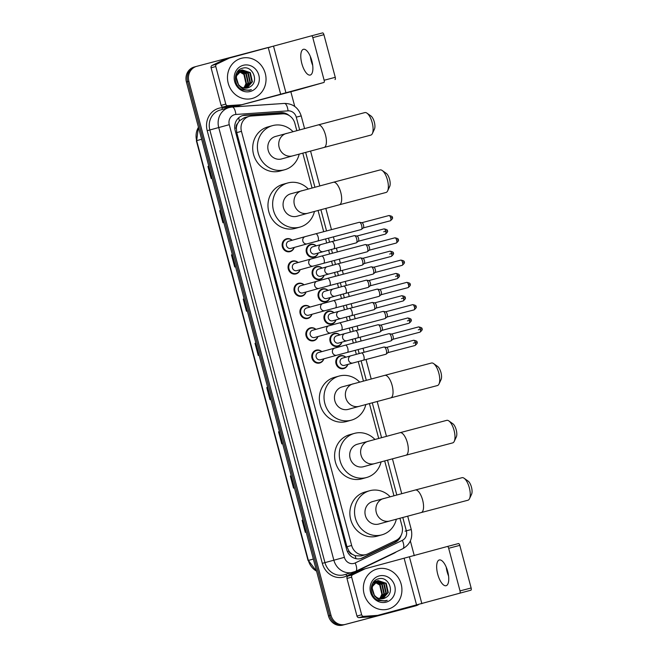 <?xml version="1.0" encoding="UTF-8"?>
<svg xmlns="http://www.w3.org/2000/svg" width="658" height="658" viewBox="0 0 658 658"><rect width="100%" height="100%" fill="white"/><g stroke="black" fill="none" stroke-linecap="round" stroke-linejoin="round"><path stroke-width="0.99" d="M318.201 253.042A6.654 6.136 -105.5 0 1 314.096 257.204A6.654 6.136 -105.5 0 1 314.022 257.229A6.654 6.136 -105.5 0 1 306.398 252.401A6.654 6.136 -105.5 0 1 310.527 244.381A6.654 6.136 -105.5 0 1 310.601 244.357A6.654 6.136 -105.5 0 1 316.194 245.829M324.131 275.315A6.654 6.136 -105.5 0 1 320.027 279.486A6.654 6.136 -105.5 0 1 319.952 279.502A6.654 6.136 -105.5 0 1 312.32 274.674A6.654 6.136 -105.5 0 1 316.457 266.654A6.654 6.136 -105.5 0 1 316.531 266.638A6.654 6.136 -105.5 0 1 322.124 268.102M330.053 297.597A6.654 6.136 -105.5 0 1 325.949 301.759A6.654 6.136 -105.5 0 1 325.883 301.775A6.654 6.136 -105.5 0 1 318.25 296.947A6.654 6.136 -105.5 0 1 322.387 288.928A6.654 6.136 -105.5 0 1 322.453 288.911A6.654 6.136 -105.5 0 1 328.046 290.375M335.983 319.87A6.654 6.136 -105.5 0 1 331.879 324.032A6.654 6.136 -105.5 0 1 331.805 324.057A6.654 6.136 -105.5 0 1 324.172 319.229A6.654 6.136 -105.5 0 1 328.309 311.209A6.654 6.136 -105.5 0 1 328.383 311.185A6.654 6.136 -105.5 0 1 333.976 312.657M341.913 342.144A6.654 6.136 -105.5 0 1 337.809 346.314A6.654 6.136 -105.5 0 1 337.735 346.33A6.654 6.136 -105.5 0 1 330.102 341.502A6.654 6.136 -105.5 0 1 334.239 333.483A6.654 6.136 -105.5 0 1 334.313 333.466A6.654 6.136 -105.5 0 1 339.906 334.93M347.835 364.425A6.654 6.136 -105.5 0 1 343.731 368.587A6.654 6.136 -105.5 0 1 343.665 368.603A6.654 6.136 -105.5 0 1 336.032 363.775A6.654 6.136 -105.5 0 1 340.161 355.756A6.654 6.136 -105.5 0 1 340.235 355.739A6.654 6.136 -105.5 0 1 345.828 357.204M300.114 269.739A6.654 6.136 -105.5 0 1 296.01 273.901A6.654 6.136 -105.5 0 1 295.935 273.917A6.654 6.136 -105.5 0 1 288.311 269.089A6.654 6.136 -105.5 0 1 292.44 261.07A6.654 6.136 -105.5 0 1 292.514 261.053A6.654 6.136 -105.5 0 1 298.107 262.517M306.044 292.012A6.654 6.136 -105.5 0 1 301.94 296.174A6.654 6.136 -105.5 0 1 301.866 296.199A6.654 6.136 -105.5 0 1 294.233 291.371A6.654 6.136 -105.5 0 1 298.37 283.351A6.654 6.136 -105.5 0 1 298.444 283.327A6.654 6.136 -105.5 0 1 304.037 284.799M311.966 314.285A6.654 6.136 -105.5 0 1 307.862 318.456A6.654 6.136 -105.5 0 1 307.796 318.472A6.654 6.136 -105.5 0 1 300.163 313.644A6.654 6.136 -105.5 0 1 304.3 305.625A6.654 6.136 -105.5 0 1 304.366 305.608A6.654 6.136 -105.5 0 1 309.959 307.072M317.896 336.567A6.654 6.136 -105.5 0 1 313.792 340.729A6.654 6.136 -105.5 0 1 313.718 340.745A6.654 6.136 -105.5 0 1 306.085 335.917A6.654 6.136 -105.5 0 1 310.222 327.898A6.654 6.136 -105.5 0 1 310.296 327.881A6.654 6.136 -105.5 0 1 315.889 329.345M294.192 247.457A6.654 6.136 -105.5 0 1 290.079 251.627A6.654 6.136 -105.5 0 1 290.014 251.644A6.654 6.136 -105.5 0 1 282.381 246.816A6.654 6.136 -105.5 0 1 286.518 238.796A6.654 6.136 -105.5 0 1 286.584 238.78A6.654 6.136 -105.5 0 1 292.177 240.244M323.826 358.84A6.654 6.136 -105.5 0 1 319.722 363.002A6.654 6.136 -105.5 0 1 319.648 363.027A6.654 6.136 -105.5 0 1 312.015 358.199A6.654 6.136 -105.5 0 1 316.153 350.179A6.654 6.136 -105.5 0 1 316.227 350.155A6.654 6.136 -105.5 0 1 321.82 351.627M296.791 130.605L294.85 123.301A12.486 11.499 74.5 0 0 282.504 113.842L251.348 115.997A12.486 11.499 74.5 0 0 249.366 116.326A12.486 11.499 74.5 0 0 249.226 116.359A12.486 11.499 74.5 0 0 241.453 131.32L351.652 545.466A12.486 11.499 74.5 0 0 366.111 554.554A12.486 11.499 74.5 0 0 367.863 553.904L396.001 540.407A12.486 11.499 74.5 0 0 402.03 526.104L399.932 518.224M352.17 554.217A12.486 11.499 -105.5 0 1 348.863 550.902L348.921 551.116A4.162 3.833 74.5 0 0 352.17 554.217L355.057 555.697L361.069 555.961L366.111 554.554M249.226 116.359L244.192 117.766L239.356 120.875L237.587 123.589A4.162 3.833 74.5 0 0 236.312 127.882L234.766 128.294M236.312 127.882L236.362 128.096A12.486 11.499 -105.5 0 1 237.587 123.589M236.362 128.096L236.765 132.628L346.963 546.773L348.863 550.902M393.945 495.713L384.675 460.888M378.687 438.368L369.418 403.551M363.43 381.031L358.248 361.571M356.323 354.333L355.254 350.311M353.33 343.081L352.318 339.289M350.393 332.051L349.324 328.038M347.399 320.8L346.396 317.016M344.471 309.778L343.402 305.764M341.477 298.526L340.466 294.743M338.541 287.505L337.472 283.483M335.547 276.245L334.544 272.461M332.611 265.223L331.55 261.21M329.617 253.972L328.613 250.188M326.689 242.95L325.62 238.936M323.695 231.698L318.044 210.461M312.048 187.941L302.787 153.125M289.175 115.537A12.486 11.499 74.5 0 0 280.876 112.65L245.047 115.125A12.486 11.499 74.5 0 0 243.065 115.446A12.486 11.499 74.5 0 0 242.934 115.487A12.486 11.499 74.5 0 0 235.161 130.448L346.643 549.422A12.486 11.499 74.5 0 0 361.102 558.519A12.486 11.499 74.5 0 0 362.846 557.861L395.211 542.34A12.486 11.499 74.5 0 0 401.1 535.365M418.496 604.653A12.486 11.499 -105.5 0 1 415.864 605.788A12.486 11.499 -105.5 0 1 415.733 605.821L345.318 624.409A12.486 11.499 -105.5 0 1 330.99 615.279L188.904 81.296A12.486 11.499 -105.5 0 1 196.676 66.335A12.486 11.499 -105.5 0 1 196.816 66.302L267.23 47.713A12.486 11.499 -105.5 0 1 269.936 47.36M290.861 91.791L294.759 106.456M410.362 540.925L414.293 555.697M413.504 606.437A12.486 11.499 -105.5 0 1 413.372 606.479A12.486 11.499 -105.5 0 1 413.232 606.511L342.818 625.1A12.486 11.499 -105.5 0 1 328.49 615.97L186.411 81.987L187.662 81.641A12.486 11.499 -105.5 0 1 195.434 66.68A12.486 11.499 -105.5 0 1 195.566 66.647A12.486 11.499 -105.5 0 0 195.434 66.68A12.486 11.499 -105.5 0 0 187.662 81.641L329.74 615.625L187.662 81.641L188.904 81.296M342.818 625.1L344.068 624.755A12.486 11.499 -105.5 0 1 329.74 615.625A12.486 11.499 -105.5 0 0 344.068 624.755L414.482 606.166L345.318 624.409M414.754 606.092A12.486 11.499 -105.5 0 1 414.622 606.133A12.486 11.499 -105.5 0 1 414.482 606.166A12.486 11.499 -105.5 0 0 414.622 606.133L415.864 605.788M398.329 538.886A12.486 11.499 -105.5 0 1 393.961 542.685L361.604 558.206A12.486 11.499 -105.5 0 1 360.477 558.675M242.309 115.676A12.486 11.499 -105.5 0 1 243.797 115.471L279.625 112.995A12.486 11.499 -105.5 0 1 284.914 113.949M302.096 520.281L302.968 520.034L302.096 520.281L305.304 532.347L306.176 532.1M290.326 476.047L291.198 475.808L290.326 476.047L293.534 488.113L294.406 487.874M278.556 431.821L279.428 431.574L278.556 431.821L281.764 443.887L282.636 443.64M266.786 387.587L267.658 387.348L266.786 387.587L269.994 399.653L270.866 399.406M207.944 166.441L208.816 166.194L207.944 166.441L211.152 178.499L212.024 178.26M219.714 210.667L220.586 210.428L219.714 210.667L222.922 222.733L223.794 222.486M231.476 254.901L232.356 254.654L231.476 254.901L234.692 266.959L235.564 266.72M243.246 299.127L244.118 298.888L243.246 299.127L246.454 311.193L247.334 310.946M255.016 343.361L255.888 343.114L255.016 343.361L258.224 355.419L259.104 355.18M186.411 81.987A12.486 11.499 -105.5 0 1 194.184 67.026A12.486 11.499 -105.5 0 1 194.316 66.993M252.104 98.494A20.801 19.164 -105.5 0 1 228.26 83.401A20.801 19.164 -105.5 0 1 241.182 58.34A20.801 19.164 -105.5 0 1 241.412 58.282A20.801 19.164 -105.5 0 1 265.256 73.375A20.801 19.164 -105.5 0 1 252.335 98.429A20.801 19.164 -105.5 0 1 252.104 98.494M246.684 88.098L251.915 81.937L249.826 72.758L241.84 69.995M246.931 88.057L252.409 81.798L250.32 72.619L242.185 69.896L235.975 76.402L238.722 85.4L239.504 86.108M245.656 88.172L249.933 82.489L247.844 73.309L240.886 70.373M240.622 70.406L239.866 70.546M245.911 88.164L250.427 82.349L248.337 73.17L241.116 70.266M240.861 70.307L237.119 72.117M244.595 88.114L247.951 83.04L245.862 73.861L239.956 70.9M239.693 70.891L238.903 70.924M238.64 70.957L237.916 71.089M244.858 88.139L248.444 82.9L246.355 73.721L240.186 70.751M239.923 70.76L239.134 70.817M238.879 70.858L238.13 71.023M239.084 71.582L243.879 74.412L245.969 83.591L244.636 86.535A9.401 8.661 -105.5 0 1 243.526 87.917M238.805 71.533L237.982 71.451M243.773 87.975L246.462 83.451L244.381 74.272L239.298 71.393M239.019 71.36L238.204 71.303M247.523 87.933L250.114 86.766A9.401 8.661 -105.5 0 1 247.721 87.876A9.401 8.661 -105.5 0 1 247.614 87.909A9.401 8.661 -105.5 0 1 237.908 83.615C234.955 77.068 236.378 72.495 242.185 69.896M250.114 86.766C259.507 81.633 252.516 65.249 242.958 68.119C233.055 69.69 232.866 86.346 242.646 89.907L249.423 90.376L251.381 89.644L249.201 90.072C244.151 90.327 240.384 88.172 237.908 83.615M243.271 65.282A13.563 12.494 -105.5 0 1 258.841 75.201A13.563 12.494 -105.5 0 1 250.246 91.495A13.563 12.494 -105.5 0 1 234.676 81.576A13.563 12.494 -105.5 0 1 243.271 65.282M249.423 90.376L251.381 89.644M311.135 58.521A16.647 6.473 -104.8 0 0 311.711 60.98A16.647 6.473 -104.8 0 0 312.377 63.234M312.706 65.364A13.316 5.182 75.2 0 1 311.242 61.079A13.316 5.182 75.2 0 1 310.362 56.506M311.826 60.791A13.316 5.182 -104.8 0 0 303.437 49.301A13.316 5.182 -104.8 0 0 301.841 63.563A13.316 5.182 -104.8 0 0 310.231 75.053A13.316 5.182 -104.8 0 0 311.826 60.791M225.776 104.096A2.081 1.916 74.5 0 0 227.841 105.667L241.642 104.721A2.081 1.916 74.5 0 0 241.971 104.663L237.291 105.963A2.081 1.916 -105.5 0 1 236.962 106.02L223.161 106.974A2.081 1.916 -105.5 0 1 221.104 105.395L225.776 104.096L215.775 66.499L211.095 67.799A2.081 1.916 -105.5 0 1 212.098 65.413L224.567 59.434A2.081 1.916 -105.5 0 1 224.88 59.319L229.51 58.036A2.081 1.916 74.5 0 0 229.247 58.134L216.778 64.114A2.081 1.916 74.5 0 0 215.775 66.499M221.104 105.395L211.095 67.799M237.291 105.963L297.103 90.088L323.892 82.48L241.971 104.663M322.601 32.9L311.489 35.836L322.601 32.9A2.081 0.806 75.2 0 1 323.917 34.693L312.797 37.629A2.081 0.806 -104.8 0 0 311.489 35.836A2.081 0.806 -104.8 0 0 311.481 35.836L229.56 58.019A2.081 1.916 74.5 0 0 229.535 58.027L224.855 59.327M323.892 82.48A2.081 0.806 -104.8 0 0 324.139 80.251L335.259 77.315L323.917 34.693M335.259 77.315A2.081 0.806 75.2 0 1 335.012 79.544M324.139 80.251L312.797 37.629M366.975 113.16L370.98 116.005A7.493 2.912 75.2 0 1 374.328 122.1A7.493 2.912 75.2 0 1 374.443 129.132L372.362 133.582A11.647 4.532 -104.8 0 0 372.181 122.643A11.647 4.532 -104.8 0 0 366.975 113.16A11.647 4.532 -104.8 0 0 364.845 112.592L318.143 124.921A11.647 4.532 75.2 0 1 325.488 134.972A11.647 4.532 75.2 0 1 324.09 147.45L370.791 135.12A11.647 4.532 -104.8 0 0 372.362 133.582M275.603 136.436A11.647 10.734 74.5 0 0 275.48 136.469A11.647 10.734 74.5 0 0 268.242 150.501A11.647 10.734 74.5 0 0 281.599 158.956A11.647 10.734 74.5 0 0 281.723 158.915A11.647 10.734 74.5 0 0 281.854 158.882M299.201 154.095A22.882 21.081 -105.5 0 1 284.733 169.739A22.882 21.081 -105.5 0 1 284.486 169.805A22.882 21.081 -105.5 0 1 258.257 153.207A22.882 21.081 -105.5 0 1 272.47 125.645A22.882 21.081 -105.5 0 1 272.716 125.579A22.882 21.081 -105.5 0 1 292.991 131.633M284.733 169.739L280.053 171.047A22.882 21.081 -105.5 0 1 279.806 171.113A22.882 21.081 -105.5 0 1 253.577 154.507A22.882 21.081 -105.5 0 1 267.79 126.945L272.47 125.645M382.224 170.496L386.238 173.342A7.493 2.912 75.2 0 1 389.585 179.437A7.493 2.912 75.2 0 1 389.701 186.469L387.62 190.919A11.647 4.532 -104.8 0 0 387.439 179.979A11.647 4.532 -104.8 0 0 382.224 170.496A11.647 4.532 -104.8 0 0 380.102 169.937L333.4 182.258A11.647 4.532 75.2 0 1 340.745 192.309A11.647 4.532 75.2 0 1 339.347 204.786L386.04 192.465A11.647 4.532 -104.8 0 0 387.62 190.919M290.861 193.773A11.647 10.734 74.5 0 0 290.737 193.806A11.647 10.734 74.5 0 0 283.499 207.838A11.647 10.734 74.5 0 0 296.857 216.293A11.647 10.734 74.5 0 0 296.98 216.26A11.647 10.734 74.5 0 0 297.112 216.219M314.458 211.432A22.882 21.081 -105.5 0 1 299.99 227.084A22.882 21.081 -105.5 0 1 299.744 227.15A22.882 21.081 -105.5 0 1 273.514 210.544A22.882 21.081 -105.5 0 1 287.727 182.982A22.882 21.081 -105.5 0 1 287.974 182.916A22.882 21.081 -105.5 0 1 308.24 188.969M299.99 227.084L295.31 228.384A22.882 21.081 -105.5 0 1 295.064 228.449A22.882 21.081 -105.5 0 1 268.834 211.851A22.882 21.081 -105.5 0 1 283.047 184.289L287.727 182.982M433.606 363.586L437.611 366.432A7.493 2.912 75.2 0 1 440.959 372.527A7.493 2.912 75.2 0 1 441.074 379.559L438.993 384.009A11.647 4.532 -104.8 0 0 438.812 373.07A11.647 4.532 -104.8 0 0 433.606 363.586A11.647 4.532 -104.8 0 0 431.475 363.019L384.774 375.348A11.647 4.532 75.2 0 1 392.119 385.391A11.647 4.532 75.2 0 1 390.72 397.876L437.422 385.547A11.647 4.532 -104.8 0 0 438.993 384.009M342.242 386.863A11.647 10.734 74.5 0 0 342.111 386.896A11.647 10.734 74.5 0 0 334.881 400.928A11.647 10.734 74.5 0 0 348.23 409.375A11.647 10.734 74.5 0 0 348.362 409.342A11.647 10.734 74.5 0 0 348.485 409.309M365.832 404.514A22.882 21.081 -105.5 0 1 351.372 420.166A22.882 21.081 -105.5 0 1 351.117 420.232A22.882 21.081 -105.5 0 1 324.887 403.634A22.882 21.081 -105.5 0 1 339.1 376.072A22.882 21.081 -105.5 0 1 339.355 376.006A22.882 21.081 -105.5 0 1 359.622 382.059M351.372 420.166L346.692 421.465A22.882 21.081 -105.5 0 1 346.437 421.539A22.882 21.081 -105.5 0 1 320.207 404.933A22.882 21.081 -105.5 0 1 334.42 377.371L339.1 376.072M448.863 420.923L452.869 423.768A7.493 2.912 75.2 0 1 456.216 429.863A7.493 2.912 75.2 0 1 456.331 436.896L454.25 441.345A11.647 4.532 -104.8 0 0 454.069 430.406A11.647 4.532 -104.8 0 0 448.863 420.923A11.647 4.532 -104.8 0 0 446.733 420.355L400.031 432.684A11.647 4.532 75.2 0 1 407.376 442.735A11.647 4.532 75.2 0 1 405.978 455.213L452.679 442.892A11.647 4.532 -104.8 0 0 454.25 441.345M357.5 444.199A11.647 10.734 74.5 0 0 357.368 444.232A11.647 10.734 74.5 0 0 350.13 458.264A11.647 10.734 74.5 0 0 363.487 466.719A11.647 10.734 74.5 0 0 363.611 466.678A11.647 10.734 74.5 0 0 363.742 466.645M381.089 461.858A22.882 21.081 -105.5 0 1 366.621 477.502A22.882 21.081 -105.5 0 1 366.374 477.576A22.882 21.081 -105.5 0 1 340.145 460.97A22.882 21.081 -105.5 0 1 354.358 433.408A22.882 21.081 -105.5 0 1 354.604 433.342A22.882 21.081 -105.5 0 1 374.879 439.396M366.621 477.502L361.949 478.81A22.882 21.081 -105.5 0 1 361.694 478.876A22.882 21.081 -105.5 0 1 335.465 462.278A22.882 21.081 -105.5 0 1 349.678 434.708L354.358 433.408M464.12 478.259L468.126 481.105A7.493 2.912 75.2 0 1 471.473 487.2A7.493 2.912 75.2 0 1 471.589 494.232L469.508 498.682A11.647 4.532 -104.8 0 0 469.327 487.751A11.647 4.532 -104.8 0 0 464.12 478.259A11.647 4.532 -104.8 0 0 461.99 477.7L415.288 490.021A11.647 4.532 75.2 0 1 422.633 500.072A11.647 4.532 75.2 0 1 421.235 512.549L467.937 500.228A11.647 4.532 -104.8 0 0 469.508 498.682M372.757 501.536A11.647 10.734 74.5 0 0 372.625 501.569A11.647 10.734 74.5 0 0 365.387 515.601A11.647 10.734 74.5 0 0 378.745 524.056A11.647 10.734 74.5 0 0 378.868 524.023A11.647 10.734 74.5 0 0 379 523.982M396.346 519.195A22.882 21.081 -105.5 0 1 381.879 534.847A22.882 21.081 -105.5 0 1 381.632 534.913A22.882 21.081 -105.5 0 1 355.402 518.315A22.882 21.081 -105.5 0 1 369.615 490.745A22.882 21.081 -105.5 0 1 369.862 490.679A22.882 21.081 -105.5 0 1 390.136 496.732M381.879 534.847L377.199 536.147A22.882 21.081 -105.5 0 1 376.952 536.212A22.882 21.081 -105.5 0 1 350.722 519.614A22.882 21.081 -105.5 0 1 364.935 492.052L369.615 490.745M290.902 248.37A3.742 3.446 -105.5 0 1 290.861 248.387A3.742 3.446 -105.5 0 1 286.526 245.681A3.742 3.446 -105.5 0 1 288.895 241.157M294.044 247.498A6.243 5.749 -105.5 0 1 290.285 251.134A6.243 5.749 -105.5 0 1 290.219 251.159A6.243 5.749 -105.5 0 1 283.063 246.627A6.243 5.749 -105.5 0 1 286.937 239.109A6.243 5.749 -105.5 0 1 287.003 239.093A6.243 5.749 -105.5 0 1 292.037 240.285M317.691 241.025L307.212 243.838A3.742 3.446 -105.5 0 1 302.935 241.338A3.742 3.446 -105.5 0 1 305.205 236.625L315.782 233.787A3.742 1.456 75.2 0 1 318.143 237.012A3.742 1.456 75.2 0 1 318.201 237.242A3.742 1.456 75.2 0 1 317.691 241.025L361.201 229.543A3.742 1.456 75.2 0 1 361.201 229.543A3.742 1.456 75.2 0 0 361.439 229.42A3.742 1.456 75.2 0 0 361.653 225.529A3.742 1.456 75.2 0 0 359.556 222.289A3.742 1.456 75.2 0 0 359.293 222.297A3.742 1.456 75.2 0 0 359.284 222.305M361.785 222.717A2.706 1.053 75.2 0 1 361.974 222.717A2.706 1.053 75.2 0 1 363.487 225.052A2.706 1.053 75.2 0 1 363.331 227.865L361.439 229.42M296.832 270.652A3.742 3.446 -105.5 0 1 292.456 267.954A3.742 3.446 -105.5 0 1 294.825 263.43M299.974 269.772A6.243 5.749 -105.5 0 1 296.207 273.415A6.243 5.749 -105.5 0 1 296.141 273.432A6.243 5.749 -105.5 0 1 288.985 268.9A6.243 5.749 -105.5 0 1 292.868 261.391A6.243 5.749 -105.5 0 1 292.933 261.366A6.243 5.749 -105.5 0 1 297.967 262.558M367.139 251.817A3.742 1.456 75.2 0 1 367.131 251.817A3.742 1.456 75.2 0 0 367.361 251.693A3.742 1.456 75.2 0 0 367.575 247.811A3.742 1.456 75.2 0 0 365.486 244.57A3.742 1.456 75.2 0 0 365.223 244.579A3.742 1.456 75.2 0 1 365.223 244.579L321.713 256.061A3.742 1.456 75.2 0 1 324.073 259.293A3.742 1.456 75.2 0 1 324.131 259.515A3.742 1.456 75.2 0 1 323.621 263.299L367.131 251.817M367.707 244.998A2.706 1.053 75.2 0 1 367.896 244.99A2.706 1.053 75.2 0 1 369.409 247.326A2.706 1.053 75.2 0 1 369.261 250.139L367.361 251.693M302.754 292.925A3.742 3.446 -105.5 0 1 302.713 292.933A3.742 3.446 -105.5 0 1 302.68 292.95A3.742 3.446 -105.5 0 1 298.387 290.227A3.742 3.446 -105.5 0 1 300.747 285.712M305.904 292.053A6.243 5.749 -105.5 0 1 302.137 295.689A6.243 5.749 -105.5 0 1 302.071 295.705A6.243 5.749 -105.5 0 1 294.916 291.181A6.243 5.749 -105.5 0 1 298.79 283.664A6.243 5.749 -105.5 0 1 298.864 283.647A6.243 5.749 -105.5 0 1 303.889 284.832M373.061 274.09A3.742 1.456 75.2 0 1 373.061 274.098A3.742 1.456 75.2 0 0 373.292 273.975A3.742 1.456 75.2 0 0 373.505 270.084A3.742 1.456 75.2 0 0 371.408 266.844A3.742 1.456 75.2 0 0 371.145 266.852A3.742 1.456 75.2 0 1 371.145 266.852L327.635 278.334A3.742 1.456 75.2 0 1 329.995 281.566A3.742 1.456 75.2 0 1 330.053 281.797A3.742 1.456 75.2 0 1 329.551 285.58L373.061 274.098M373.637 267.271A2.706 1.053 75.2 0 1 373.826 267.263A2.706 1.053 75.2 0 1 375.34 269.607A2.706 1.053 75.2 0 1 375.183 272.412L373.292 273.975M308.684 315.198A3.742 3.446 -105.5 0 1 308.643 315.215A3.742 3.446 -105.5 0 1 304.309 312.509A3.742 3.446 -105.5 0 1 306.677 307.985M311.826 314.327A6.243 5.749 -105.5 0 1 308.067 317.962A6.243 5.749 -105.5 0 1 308.002 317.987A6.243 5.749 -105.5 0 1 300.846 313.455A6.243 5.749 -105.5 0 1 304.72 305.937A6.243 5.749 -105.5 0 1 304.786 305.921A6.243 5.749 -105.5 0 1 309.819 307.113M377.067 289.133A3.742 1.456 75.2 0 1 377.075 289.125A3.742 1.456 75.2 0 1 377.338 289.117A3.742 1.456 75.2 0 1 379.436 292.358A3.742 1.456 75.2 0 1 379.222 296.248A3.742 1.456 75.2 0 1 378.992 296.371A3.742 1.456 75.2 0 1 378.983 296.371L324.994 310.666A3.742 3.446 -105.5 0 1 320.717 308.166A3.742 3.446 -105.5 0 1 323.029 303.437M379.567 289.545A2.706 1.053 75.2 0 1 379.756 289.545A2.706 1.053 75.2 0 1 381.27 291.881A2.706 1.053 75.2 0 1 381.114 294.694L379.222 296.248M314.614 337.48A3.742 3.446 -105.5 0 1 310.239 334.782A3.742 3.446 -105.5 0 1 312.608 330.258M317.756 336.6A6.243 5.749 -105.5 0 1 313.989 340.244A6.243 5.749 -105.5 0 1 313.924 340.26A6.243 5.749 -105.5 0 1 306.768 335.736A6.243 5.749 -105.5 0 1 310.65 328.219A6.243 5.749 -105.5 0 1 310.716 328.194A6.243 5.749 -105.5 0 1 315.75 329.387M384.922 318.645A3.742 1.456 75.2 0 1 384.914 318.645A3.742 1.456 75.2 0 0 385.144 318.521A3.742 1.456 75.2 0 0 385.358 314.639A3.742 1.456 75.2 0 0 383.26 311.399A3.742 1.456 75.2 0 0 383.005 311.407A3.742 1.456 75.2 0 1 383.005 311.407L339.495 322.889A3.742 1.456 75.2 0 1 341.847 326.121A3.742 1.456 75.2 0 1 341.905 326.343A3.742 1.456 75.2 0 1 341.403 330.127L384.914 318.645M385.489 311.826A2.706 1.053 75.2 0 1 385.678 311.818A2.706 1.053 75.2 0 1 387.192 314.154A2.706 1.053 75.2 0 1 387.036 316.967L385.144 318.521M320.536 359.753A3.742 3.446 -105.5 0 1 320.495 359.762A3.742 3.446 -105.5 0 1 316.169 357.055A3.742 3.446 -105.5 0 1 318.53 352.54M323.678 358.881A6.243 5.749 -105.5 0 1 319.92 362.517A6.243 5.749 -105.5 0 1 319.854 362.533A6.243 5.749 -105.5 0 1 312.698 358.01A6.243 5.749 -105.5 0 1 316.572 350.492A6.243 5.749 -105.5 0 1 316.646 350.475A6.243 5.749 -105.5 0 1 321.672 351.66M390.844 340.918A3.742 1.456 75.2 0 1 390.844 340.926A3.742 1.456 75.2 0 0 391.074 340.803A3.742 1.456 75.2 0 0 391.288 336.912A3.742 1.456 75.2 0 0 389.191 333.672A3.742 1.456 75.2 0 0 388.927 333.68A3.742 1.456 75.2 0 1 388.927 333.68L345.417 345.162A3.742 1.456 75.2 0 1 347.778 348.395A3.742 1.456 75.2 0 1 347.835 348.625A3.742 1.456 75.2 0 1 347.334 352.408L390.844 340.926M391.42 334.099A2.706 1.053 75.2 0 1 391.609 334.091A2.706 1.053 75.2 0 1 393.122 336.435A2.706 1.053 75.2 0 1 392.966 339.24L391.074 340.803M314.919 253.955A3.742 3.446 -105.5 0 1 314.878 253.963A3.742 3.446 -105.5 0 1 310.543 251.257A3.742 3.446 -105.5 0 1 312.912 246.742M333.787 248.814A3.742 1.456 75.2 0 0 333.795 248.814A3.742 1.456 75.2 0 0 334.289 245.031A3.742 1.456 75.2 0 0 331.871 241.568A3.742 1.456 75.2 0 1 331.871 241.568L354.333 235.646A3.742 1.456 75.2 0 1 354.333 235.646A3.742 1.456 75.2 0 1 354.596 235.638A3.742 1.456 75.2 0 1 356.694 238.895A3.742 1.456 75.2 0 1 356.48 242.761A3.742 1.456 75.2 0 1 356.249 242.884A3.742 1.456 75.2 0 1 356.241 242.884A3.742 1.456 75.2 0 1 356.233 242.884L323.3 251.627A3.742 3.446 -105.5 0 1 319.031 249.119A3.742 3.446 -105.5 0 1 321.334 244.398M318.061 253.083A6.243 5.749 -105.5 0 1 314.302 256.719A6.243 5.749 -105.5 0 1 314.228 256.735A6.243 5.749 -105.5 0 1 307.072 252.211A6.243 5.749 -105.5 0 1 310.954 244.694A6.243 5.749 -105.5 0 1 311.02 244.677A6.243 5.749 -105.5 0 1 316.054 245.862M356.817 236.066A2.706 1.053 75.2 0 1 357.014 236.058A2.706 1.053 75.2 0 1 358.528 238.393A2.706 1.053 75.2 0 1 358.371 241.206L356.48 242.761M320.841 276.228A3.742 3.446 -105.5 0 1 320.808 276.245A3.742 3.446 -105.5 0 1 316.473 273.539A3.742 3.446 -105.5 0 1 318.834 269.015M362.171 265.158L339.709 271.088A3.742 1.456 75.2 0 0 339.717 271.088A3.742 1.456 75.2 0 0 340.219 267.304A3.742 1.456 75.2 0 0 337.801 263.85A3.742 1.456 75.2 0 1 337.801 263.85L360.255 257.92A3.742 1.456 75.2 0 1 360.518 257.911A3.742 1.456 75.2 0 1 362.624 261.168A3.742 1.456 75.2 0 1 362.402 265.042A3.742 1.456 75.2 0 1 362.18 265.158A3.742 1.456 75.2 0 1 362.171 265.158A3.742 1.456 75.2 0 1 362.163 265.166M323.991 275.357A6.243 5.749 -105.5 0 1 320.224 278.992A6.243 5.749 -105.5 0 1 320.158 279.017A6.243 5.749 -105.5 0 1 313.002 274.485A6.243 5.749 -105.5 0 1 316.876 266.967A6.243 5.749 -105.5 0 1 316.95 266.951A6.243 5.749 -105.5 0 1 321.984 268.143M362.747 258.339A2.706 1.053 75.2 0 1 362.936 258.331A2.706 1.053 75.2 0 1 364.45 260.675A2.706 1.053 75.2 0 1 364.293 263.48L362.402 265.042M326.771 298.51A3.742 3.446 -105.5 0 1 322.395 295.812A3.742 3.446 -105.5 0 1 324.764 291.288M368.102 287.439L368.102 287.439A3.742 1.456 75.2 0 1 368.093 287.439A3.742 1.456 75.2 0 0 368.332 287.316A3.742 1.456 75.2 0 0 368.554 283.442A3.742 1.456 75.2 0 0 366.448 280.185A3.742 1.456 75.2 0 0 366.185 280.193A3.742 1.456 75.2 0 1 366.185 280.193L343.731 286.123A3.742 1.456 75.2 0 1 343.731 286.123A3.742 1.456 75.2 0 1 346.141 289.578A3.742 1.456 75.2 0 1 345.647 293.361A3.742 1.456 75.2 0 1 345.639 293.361L368.102 287.439M329.913 297.63A6.243 5.749 -105.5 0 1 326.154 301.274A6.243 5.749 -105.5 0 1 326.088 301.29A6.243 5.749 -105.5 0 1 318.933 296.766A6.243 5.749 -105.5 0 1 322.807 289.249A6.243 5.749 -105.5 0 1 322.872 289.224A6.243 5.749 -105.5 0 1 327.906 290.417M368.677 280.612A2.706 1.053 75.2 0 1 368.867 280.604A2.706 1.053 75.2 0 1 370.38 282.948A2.706 1.053 75.2 0 1 370.224 285.753L368.332 287.316M332.701 320.783A3.742 3.446 -105.5 0 1 332.66 320.791A3.742 3.446 -105.5 0 1 328.326 318.085A3.742 3.446 -105.5 0 1 330.694 313.57M374.032 309.712A3.742 1.456 75.2 0 1 374.024 309.712A3.742 1.456 75.2 0 1 374.015 309.712A3.742 1.456 75.2 0 0 374.254 309.589A3.742 1.456 75.2 0 0 374.476 305.723A3.742 1.456 75.2 0 0 372.379 302.466A3.742 1.456 75.2 0 0 372.115 302.474A3.742 1.456 75.2 0 1 372.115 302.474L349.653 308.396A3.742 1.456 75.2 0 1 349.653 308.396A3.742 1.456 75.2 0 1 352.071 311.859A3.742 1.456 75.2 0 1 351.569 315.643L374.024 309.712M335.843 319.911A6.243 5.749 -105.5 0 1 332.076 323.547A6.243 5.749 -105.5 0 1 332.01 323.563A6.243 5.749 -105.5 0 1 324.855 319.04A6.243 5.749 -105.5 0 1 328.737 311.522A6.243 5.749 -105.5 0 1 328.803 311.505A6.243 5.749 -105.5 0 1 333.836 312.69M374.599 302.894A2.706 1.053 75.2 0 1 374.789 302.886A2.706 1.053 75.2 0 1 376.31 305.222A2.706 1.053 75.2 0 1 376.154 308.034L374.254 309.589M338.623 343.057A3.742 3.446 -105.5 0 1 338.582 343.073A3.742 3.446 -105.5 0 1 334.256 340.367A3.742 3.446 -105.5 0 1 336.616 335.843M379.962 331.986A3.742 1.456 75.2 0 1 379.954 331.986A3.742 1.456 75.2 0 1 379.946 331.994A3.742 1.456 75.2 0 0 380.184 331.871A3.742 1.456 75.2 0 0 380.406 327.997A3.742 1.456 75.2 0 0 378.301 324.739A3.742 1.456 75.2 0 0 378.037 324.748L355.583 330.678A3.742 1.456 75.2 0 1 355.583 330.678A3.742 1.456 75.2 0 1 358.001 334.132A3.742 1.456 75.2 0 1 357.5 337.916A3.742 1.456 75.2 0 1 357.491 337.916L379.954 331.986M341.765 342.185A6.243 5.749 -105.5 0 1 338.006 345.82A6.243 5.749 -105.5 0 1 337.941 345.845A6.243 5.749 -105.5 0 1 330.785 341.313A6.243 5.749 -105.5 0 1 334.659 333.795A6.243 5.749 -105.5 0 1 334.733 333.779A6.243 5.749 -105.5 0 1 339.758 334.971M380.53 325.167A2.706 1.053 75.2 0 1 380.719 325.159A2.706 1.053 75.2 0 1 382.232 327.503A2.706 1.053 75.2 0 1 382.076 330.308L380.184 331.871M344.553 365.338A3.742 3.446 -105.5 0 1 340.178 362.64A3.742 3.446 -105.5 0 1 342.547 358.116M363.422 360.189L352.935 363.002A3.742 3.446 -105.5 0 1 348.666 360.502A3.742 3.446 -105.5 0 1 350.928 355.789L361.505 352.951A3.742 1.456 75.2 0 1 363.923 356.406A3.742 1.456 75.2 0 1 363.43 360.189A3.742 1.456 75.2 0 1 363.422 360.189L385.876 354.267A3.742 1.456 75.2 0 1 385.876 354.267L385.876 354.267A3.742 1.456 75.2 0 0 386.114 354.144A3.742 1.456 75.2 0 0 386.336 350.27A3.742 1.456 75.2 0 0 384.231 347.013A3.742 1.456 75.2 0 0 383.968 347.021A3.742 1.456 75.2 0 0 383.959 347.029M347.695 364.458A6.243 5.749 -105.5 0 1 343.937 368.102A6.243 5.749 -105.5 0 1 343.863 368.118A6.243 5.749 -105.5 0 1 336.715 363.594A6.243 5.749 -105.5 0 1 340.589 356.077A6.243 5.749 -105.5 0 1 340.655 356.052A6.243 5.749 -105.5 0 1 345.689 357.245M386.46 347.44A2.706 1.053 75.2 0 1 386.649 347.432A2.706 1.053 75.2 0 1 388.162 349.776A2.706 1.053 75.2 0 1 388.006 352.581L386.114 354.144M447.012 569.178A16.647 6.473 -104.8 0 0 447.588 571.638A16.647 6.473 -104.8 0 0 448.254 573.899M448.583 576.03A13.316 5.182 75.2 0 1 447.119 571.744A13.316 5.182 75.2 0 1 446.239 567.163M447.695 571.448A13.316 5.182 -104.8 0 0 439.305 559.966A13.316 5.182 -104.8 0 0 437.718 574.228A13.316 5.182 -104.8 0 0 446.108 585.71A13.316 5.182 -104.8 0 0 447.695 571.448M361.653 614.753A2.081 1.916 74.5 0 0 363.718 616.332L377.519 615.378A2.081 1.916 74.5 0 0 377.848 615.32L373.168 616.628A2.081 1.916 -105.5 0 1 372.839 616.678L359.038 617.632A2.081 1.916 -105.5 0 1 356.973 616.061L361.653 614.753L351.652 577.156L346.972 578.456A2.081 1.916 -105.5 0 1 347.975 576.079L360.444 570.099A2.081 1.916 -105.5 0 1 360.732 569.984A2.081 1.916 -105.5 0 1 360.757 569.984L365.387 568.693A2.081 1.916 74.5 0 0 365.124 568.792L352.655 574.771A2.081 1.916 74.5 0 0 351.652 577.156M356.973 616.061L346.972 578.456M373.168 616.628L470.889 590.201L377.848 615.32M458.478 543.557L447.366 546.494L458.478 543.566A2.081 0.806 75.2 0 1 458.478 543.557A2.081 0.806 75.2 0 1 459.794 545.359L448.674 548.287A2.081 0.806 -104.8 0 0 447.366 546.494A2.081 0.806 -104.8 0 0 447.358 546.494L365.437 568.677A2.081 1.916 74.5 0 0 365.412 568.685L360.732 569.984M459.769 593.138A2.081 0.806 -104.8 0 0 460.016 590.909L471.136 587.981L459.794 545.359M471.136 587.981A2.081 0.806 75.2 0 1 470.889 590.201M460.016 590.909L448.674 548.287M387.981 609.152A20.801 19.164 -105.5 0 1 364.137 594.059A20.801 19.164 -105.5 0 1 377.059 569.005A20.801 19.164 -105.5 0 1 377.289 568.94A20.801 19.164 -105.5 0 1 401.133 584.033A20.801 19.164 -105.5 0 1 388.212 609.094A20.801 19.164 -105.5 0 1 387.981 609.152M382.553 598.755L387.792 592.595L385.703 583.416L377.717 580.66M382.808 598.714L388.286 592.455L386.197 583.276L378.062 580.562L371.852 587.059L374.599 596.058L375.381 596.773M381.533 598.829L385.81 593.146L383.721 583.967L376.754 581.039M376.499 581.063L375.734 581.211M381.788 598.829L386.304 593.006L384.214 583.827L376.993 580.932M376.738 580.965L372.996 582.774M380.472 598.772L383.828 593.697L381.739 584.518L375.833 581.557M375.57 581.557L374.78 581.59M374.517 581.614L373.793 581.746M380.735 598.805L384.321 593.557L382.232 584.378L376.063 581.417M375.8 581.417L375.011 581.483M374.756 581.516L374.007 581.688M374.961 582.24L379.756 585.069L381.846 594.248L380.513 597.193A9.401 8.661 -105.5 0 1 379.403 598.574M374.682 582.19L373.859 582.108M379.65 598.632L382.339 594.108L380.25 584.929L375.175 582.059M374.896 582.017L374.081 581.968M383.392 598.599L385.983 597.423A9.401 8.661 -105.5 0 1 383.598 598.541A9.401 8.661 -105.5 0 1 383.491 598.566A9.401 8.661 -105.5 0 1 373.785 594.273C370.832 587.734 372.255 583.161 378.062 580.562M385.983 597.423C395.384 592.299 388.393 575.915 378.835 578.777C368.924 580.356 368.735 597.012 378.523 600.565L385.3 601.034L387.258 600.302L385.078 600.729C380.02 600.984 376.261 598.838 373.785 594.273M379.148 575.939A13.563 12.494 -105.5 0 1 394.718 585.859A13.563 12.494 -105.5 0 1 386.123 602.152A13.563 12.494 -105.5 0 1 370.553 592.233A13.563 12.494 -105.5 0 1 379.148 575.939M385.3 601.034L387.258 600.302M355.994 558.667A12.486 4.795 -115.6 0 0 355.057 555.697M283.606 113.826A12.486 4.771 -94 0 0 283.466 113.415M239.356 120.875A12.486 4.771 -94 0 0 238.689 117.798M397.087 540.424A12.486 4.795 -115.6 0 0 396.971 539.873M348.921 551.116L347.383 551.519M236.765 132.628L241.453 131.32M346.963 546.773L351.652 545.466M299.645 129.84L296.273 117.165A8.324 7.666 74.5 0 0 288.039 110.865L235.852 114.467A8.324 7.666 74.5 0 0 234.536 114.689A8.324 7.666 74.5 0 0 229.264 124.683L344.381 557.342A8.324 7.666 74.5 0 0 353.93 563.421A8.324 7.666 74.5 0 0 355.188 562.96L402.326 540.358A8.324 7.666 74.5 0 0 406.34 530.817L402.786 517.459M344.241 574.755L355.665 571.333A8.324 3.2 -115.6 0 1 355.46 571.407A16.647 15.331 -105.5 0 1 353.132 572.287A16.647 15.331 -105.5 0 1 352.951 572.337A16.647 15.331 -105.5 0 1 333.853 560.164L218.727 127.512A16.647 15.331 -105.5 0 1 229.091 107.558A16.647 15.331 -105.5 0 1 229.272 107.509L220.2 110.034A16.647 15.331 74.5 0 0 209.836 129.98L324.962 562.639A16.647 15.331 74.5 0 0 344.06 574.804A16.647 15.331 74.5 0 0 344.241 574.755A16.647 15.331 74.5 0 0 344.422 574.705M396.429 551.782A18.72 17.248 -105.5 0 1 393.772 553.386L346.643 575.997A18.72 17.248 -105.5 0 1 322.321 563.338L207.204 130.687L229.264 124.683M402.597 548.805A8.324 3.2 -115.6 0 0 402.803 548.723L355.665 571.333A8.324 3.2 -115.6 0 0 355.188 562.96M207.204 130.687A18.72 17.248 -105.5 0 1 219.065 108.192A18.72 17.248 -105.5 0 1 222.034 107.698L274.23 104.096A18.72 17.248 -105.5 0 1 275.233 104.054M330.99 615.279L328.49 615.97M415.733 605.821L413.232 606.511M344.381 557.342L322.321 563.338M396.79 494.939L387.529 460.123M381.541 437.603L372.272 402.786M366.284 380.266L361.102 360.806M359.178 353.568L358.108 349.562M356.184 342.325L355.172 338.533M353.247 331.295L352.186 327.281M350.262 320.051L349.25 316.251M347.325 309.013L346.256 305.008M344.331 297.77L343.32 293.978M341.395 286.74L340.326 282.734M338.401 275.496L337.398 271.705M335.465 264.467L334.404 260.453M332.479 253.223L331.468 249.423M329.543 242.185L328.474 238.18M326.549 230.942L320.898 209.696M314.902 187.176L305.641 152.36M346.643 575.997A2.081 0.798 64.4 0 1 346.314 574.179M222.593 109.368A2.081 0.798 86 0 1 222.034 107.698M406.34 530.817L411.258 529.542C412.969 538.071 410.148 544.47 402.803 548.723A8.324 3.2 -115.6 0 0 402.326 540.358M296.273 117.165L301.2 115.89C298.444 107.657 292.826 103.503 284.346 103.429L232.159 107.032A8.324 3.183 -94 0 1 235.852 114.467M288.039 110.865A8.324 3.183 -94 0 0 284.346 103.429M405.089 531.162L408.042 530.406M243.797 115.471L245.047 115.125M279.625 112.995L280.876 112.65M393.961 542.685L395.211 542.34M361.604 558.206L362.846 557.861M316.621 571.35L308.363 560.427A16.647 15.331 74.5 0 0 316.564 571.144M198.461 127.282A16.647 15.331 74.5 0 0 196.668 140.639L198.412 127.093M201.644 139.257L196.668 140.639L308.363 560.427L313.348 559.045M258.487 355.353L255.279 343.287M246.717 311.119L243.509 299.053M234.947 266.885L231.739 254.827M223.185 222.659L219.969 210.593M211.415 178.425L208.199 166.367M270.257 399.579L267.049 387.521M282.027 443.813L278.819 431.747M293.797 488.039L290.581 475.981M305.567 532.273L302.351 520.207M285.991 93.025L273.58 46.381M280.719 94.431L268.308 47.795M236.962 106.02L241.642 104.721M227.841 105.667L223.161 106.974M229.247 58.134L224.567 59.434M212.098 65.413L216.778 64.114M286.526 133.401A11.647 10.734 74.5 0 0 286.403 133.434A11.647 10.734 74.5 0 0 279.148 147.392A11.647 10.734 74.5 0 0 292.514 155.913A11.647 10.734 74.5 0 0 292.646 155.88L324.09 147.45M301.783 190.738A11.647 10.734 74.5 0 0 301.66 190.771A11.647 10.734 74.5 0 0 294.397 204.737A11.647 10.734 74.5 0 0 307.771 213.258A11.647 10.734 74.5 0 0 307.903 213.217L339.347 204.786M353.157 383.82A11.647 10.734 74.5 0 0 353.033 383.861A11.647 10.734 74.5 0 0 345.779 397.819A11.647 10.734 74.5 0 0 359.153 406.34A11.647 10.734 74.5 0 0 359.276 406.307L390.72 397.876M368.414 441.164A11.647 10.734 74.5 0 0 368.291 441.197A11.647 10.734 74.5 0 0 361.036 455.155A11.647 10.734 74.5 0 0 374.41 463.676A11.647 10.734 74.5 0 0 374.534 463.643L405.978 455.213M383.672 498.501A11.647 10.734 74.5 0 0 383.548 498.534A11.647 10.734 74.5 0 0 376.294 512.5A11.647 10.734 74.5 0 0 389.668 521.021A11.647 10.734 74.5 0 0 389.791 520.98L421.235 512.549M390.367 220.767C392.448 219.007 393.089 217.905 392.291 217.461C392.768 216.688 391.666 216.046 388.985 215.536A2.706 1.053 75.2 0 1 390.688 217.872A2.706 1.053 75.2 0 1 390.367 220.767L363.249 227.923M392.291 217.461L390.688 217.872M288.854 241.165L305.205 236.625A3.742 3.446 -105.5 0 1 305.246 236.609M396.289 243.049C398.378 241.28 399.019 240.178 398.213 239.734C398.699 238.961 397.596 238.328 394.915 237.818A2.706 1.053 75.2 0 1 396.618 240.145A2.706 1.053 75.2 0 1 396.289 243.049L369.179 250.204M398.213 239.734L396.618 240.145M323.621 263.299L313.134 266.112A3.742 3.446 -105.5 0 1 308.865 263.611A3.742 3.446 -105.5 0 1 311.168 258.89M402.219 265.322C404.308 263.562 404.95 262.46 404.144 262.016C404.629 261.242 403.527 260.601 400.837 260.091A2.706 1.053 75.2 0 1 402.54 262.427A2.706 1.053 75.2 0 1 402.219 265.322L375.109 272.478M404.144 262.016L402.54 262.427M329.551 285.58L319.064 288.393A3.742 3.446 -105.5 0 1 314.795 285.885A3.742 3.446 -105.5 0 1 317.098 281.163M408.149 287.595C410.23 285.835 410.872 284.733 410.074 284.289C410.551 283.516 409.449 282.874 406.767 282.372A2.706 1.053 75.2 0 1 408.47 284.7A2.706 1.053 75.2 0 1 408.149 287.595L381.031 294.751M410.074 284.289L408.47 284.7M306.636 307.993L333.565 300.616A3.742 1.456 75.2 0 1 335.925 303.84A3.742 1.456 75.2 0 1 335.983 304.07A3.742 1.456 75.2 0 1 335.473 307.854M414.071 309.877C416.16 308.109 416.802 307.006 415.996 306.562C416.481 305.789 415.379 305.156 412.689 304.646A2.706 1.053 75.2 0 1 414.4 306.973A2.706 1.053 75.2 0 1 414.071 309.877L386.962 317.033M415.996 306.562L414.4 306.973M341.403 330.127L330.916 332.94A3.742 3.446 -105.5 0 1 326.648 330.439A3.742 3.446 -105.5 0 1 328.951 325.718M420.001 332.15C422.091 330.39 422.724 329.288 421.926 328.844C422.403 328.071 421.309 327.429 418.62 326.919A2.706 1.053 75.2 0 1 420.322 329.255A2.706 1.053 75.2 0 1 420.001 332.15L392.892 339.306M421.72 328.901L418.299 329.814M421.926 328.844L420.322 329.255M347.334 352.408L336.847 355.221A3.742 3.446 -105.5 0 1 332.578 352.713A3.742 3.446 -105.5 0 1 334.881 347.992M385.407 234.116C387.488 232.348 388.13 231.246 387.332 230.802C387.809 230.029 386.707 229.387 384.025 228.885A2.706 1.053 75.2 0 1 385.728 231.213A2.706 1.053 75.2 0 1 385.407 234.116L358.289 241.272M387.126 230.859L383.696 231.781M387.332 230.802L385.728 231.213M391.329 256.39C393.418 254.621 394.06 253.519 393.254 253.075C393.739 252.31 392.637 251.669 389.947 251.159A2.706 1.053 75.2 0 1 391.658 253.494A2.706 1.053 75.2 0 1 391.329 256.39L364.219 263.545M393.048 253.141L389.626 254.054M393.254 253.075L391.658 253.494M339.709 271.088L329.23 273.901A3.742 3.446 -105.5 0 1 324.953 271.4A3.742 3.446 -105.5 0 1 327.265 266.671M397.259 278.663C399.348 276.903 399.982 275.801 399.184 275.357C399.661 274.583 398.567 273.942 395.877 273.432A2.706 1.053 75.2 0 1 397.58 275.768A2.706 1.053 75.2 0 1 397.259 278.663L370.15 285.819M398.978 275.414L395.557 276.335M399.184 275.357L397.58 275.768M345.639 293.361L335.152 296.174A3.742 3.446 -105.5 0 1 330.884 293.674A3.742 3.446 -105.5 0 1 333.187 288.952M403.19 300.945C405.27 299.176 405.912 298.074 405.106 297.63C405.591 296.857 404.489 296.215 401.808 295.713A2.706 1.053 75.2 0 1 403.51 298.041A2.706 1.053 75.2 0 1 403.19 300.945L376.072 308.1M404.909 297.687L401.479 298.609M405.106 297.63L403.51 298.041M351.569 315.643L341.083 318.456A3.742 3.446 -105.5 0 1 336.814 315.947A3.742 3.446 -105.5 0 1 339.117 311.226M409.111 323.218C411.201 321.458 411.842 320.347 411.036 319.903C411.521 319.138 410.419 318.497 407.73 317.987A2.706 1.053 75.2 0 1 409.44 320.323A2.706 1.053 75.2 0 1 409.111 323.218L382.002 330.374M410.831 319.969L407.409 320.882M411.036 319.903L409.44 320.323M357.491 337.916L347.013 340.729A3.742 3.446 -105.5 0 1 342.736 338.228A3.742 3.446 -105.5 0 1 345.006 333.516A3.742 3.446 -105.5 0 1 345.039 333.499M415.042 345.491C417.123 343.731 417.764 342.629 416.966 342.185C417.443 341.412 416.341 340.77 413.66 340.26A2.706 1.053 75.2 0 1 415.363 342.596A2.706 1.053 75.2 0 1 415.042 345.491L387.924 352.647M416.761 342.242L413.339 343.163M416.966 342.185L415.363 342.596M342.505 358.133L350.928 355.789A3.742 3.446 -105.5 0 1 350.969 355.781M421.868 603.682L409.457 557.038M416.596 605.097L404.185 558.453M372.839 616.678L377.519 615.378M363.718 616.332L359.038 617.632M365.124 568.792L360.444 570.099M347.975 576.079L352.655 574.771M196.676 66.335L194.184 67.026M411.258 529.542L407.697 516.143M401.709 493.632L392.439 458.807M386.452 436.287L377.182 401.47M371.194 378.95L366.021 359.507M364.096 352.269L363.027 348.263M361.102 341.025L360.091 337.233M358.166 329.995L357.097 325.99M355.172 318.752L354.16 314.952M352.236 307.714L351.175 303.708M349.25 296.47L348.238 292.678M346.314 285.44L345.244 281.435M343.32 274.197L342.308 270.405M340.383 263.167L339.314 259.162M337.389 251.924L336.386 248.124M334.453 240.886L333.392 236.88M331.468 229.642L325.809 208.38M319.813 185.869L310.551 151.044M304.555 128.524L301.2 115.89M229.288 107.509L232.159 107.032M308.051 560.517L196.355 140.73M413.372 606.479L414.622 606.133M275.48 136.469L318.143 124.921M281.723 158.915L292.646 155.88M290.737 193.806L333.4 182.258M296.98 216.26L307.903 213.217M342.111 386.896L384.774 375.348M348.362 409.342L359.276 406.307M357.368 444.232L400.031 432.684M363.611 466.678L374.534 463.643M372.625 501.569L415.288 490.021M378.868 524.023L389.791 520.98M286.937 239.109L284.569 239.767M290.861 248.387L307.212 243.838M290.285 251.134L287.916 251.792M315.782 233.787L359.293 222.297M361.974 222.717L359.556 222.289M388.985 215.536L361.875 222.7M321.713 256.061L294.784 263.447M292.868 261.391L290.499 262.049M296.791 270.66L313.134 266.112M296.207 273.415L293.846 274.073M367.896 244.99L365.486 244.57M394.915 237.818L367.797 244.973M327.635 278.334L300.706 285.72M298.79 283.664L296.421 284.322M302.713 292.933L319.064 288.393M302.137 295.689L299.768 296.347M373.826 267.263L371.408 266.844M400.837 260.091L373.728 267.247M304.72 305.937L302.351 306.595M308.643 315.215L324.994 310.666M308.067 317.962L305.699 318.62M333.565 300.616L377.075 289.125M379.756 289.545L377.338 289.117M406.767 282.372L379.65 289.528M339.495 322.889L312.566 330.275M310.65 328.219L308.281 328.877M314.573 337.488L330.916 332.94M313.989 340.244L311.621 340.902M385.678 311.818L383.26 311.399M412.689 304.646L385.58 311.802M345.417 345.162L318.488 352.548M316.572 350.492L314.203 351.15M320.495 359.762L336.847 355.221M319.92 362.517L317.551 363.175M391.609 334.091L389.191 333.672M418.62 326.919L391.51 334.075M331.871 241.568L312.871 246.75M310.954 244.694L308.586 245.352M314.878 253.963L323.3 251.627M357.014 236.058L354.596 235.638M314.302 256.719L311.933 257.377M384.025 228.885L356.907 236.041M337.801 263.85L318.793 269.023M316.876 266.967L314.516 267.625M320.808 276.245L329.23 273.901M362.936 258.331L360.518 257.911M320.224 278.992L317.855 279.65M389.947 251.159L362.838 258.314M343.731 286.123L324.723 291.305M322.807 289.249L320.438 289.907M326.73 298.518L335.152 296.174M368.867 280.604L366.448 280.185M326.154 301.274L323.785 301.932M395.877 273.432L368.768 280.588M349.653 308.396L330.653 313.578M328.737 311.522L326.368 312.18M332.66 320.791L341.083 318.456M374.789 302.886L372.379 302.466M332.076 323.547L329.716 324.205M401.808 295.713L374.69 302.869M355.583 330.678L336.575 335.851M334.659 333.795L332.29 334.453M338.582 343.073L347.013 340.729M380.719 325.159L378.301 324.739M338.006 345.82L335.638 346.478M407.73 317.987L380.62 325.142M340.589 356.077L338.22 356.735M344.512 365.346L352.935 363.002M361.505 352.951L383.968 347.021M386.649 347.432L384.231 347.013M343.937 368.102L341.568 368.76M413.66 340.26L386.55 347.416"/></g></svg>
